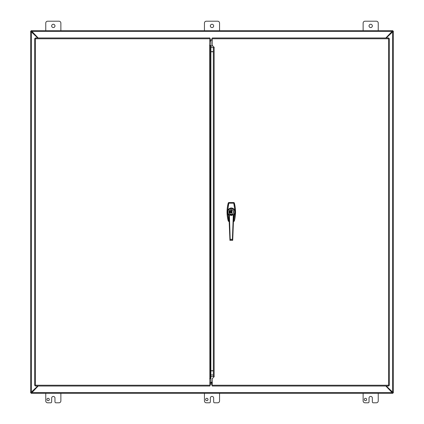 <?xml version="1.0" encoding="UTF-8"?>
<svg xmlns="http://www.w3.org/2000/svg" width="424" height="424" viewBox="0 0 424 424"><rect width="100%" height="100%" fill="white"/><g stroke="black" fill="none" stroke-linecap="round" stroke-linejoin="round"><path stroke-width="0.64" d="M37.736 37.969L30.666 31.206L31.206 31.206L31.44 31.673L31.44 392.327L31.212 392.794L30.666 392.794L37.731 386.036M30.666 392.794L30.666 31.206M45.76 30.645L45.76 23.087A1.887 1.887 0 0 1 47.647 21.2L58.984 21.2A1.887 1.887 0 0 1 60.87 23.087L60.87 30.645M54.972 25.922A1.654 1.654 0 0 1 52.486 27.353A1.654 1.654 0 0 1 52.486 24.491A1.654 1.654 0 0 1 54.972 25.922M363.13 30.645L363.13 23.087A1.887 1.887 0 0 1 365.016 21.2L376.353 21.2A1.887 1.887 0 0 1 378.24 23.087L378.24 30.645M372.341 25.922A1.654 1.654 0 0 1 369.855 27.353A1.654 1.654 0 0 1 369.855 24.491A1.654 1.654 0 0 1 372.341 25.922M49.306 399.493A1.182 1.182 0 0 1 47.53 400.516A1.182 1.182 0 0 1 47.53 398.465A1.182 1.182 0 0 1 49.306 399.493M60.87 393.355L60.87 400.913A1.887 1.887 0 0 1 58.984 402.8L55.915 402.8A0.943 0.943 0 0 1 54.972 401.857L54.972 398.078A1.654 1.654 0 0 0 53.313 396.424A1.654 1.654 0 0 0 51.659 398.078L51.659 401.857A0.943 0.943 0 0 1 50.716 402.8L47.647 402.8A1.887 1.887 0 0 1 45.76 400.913L45.76 393.355M207.993 399.493A1.182 1.182 0 0 1 206.218 400.516A1.182 1.182 0 0 1 206.218 398.465A1.182 1.182 0 0 1 207.993 399.493M219.558 393.355L219.558 400.913A1.887 1.887 0 0 1 217.666 402.8L214.597 402.8A0.943 0.943 0 0 1 213.654 401.857L213.654 398.078A1.654 1.654 0 0 0 212 396.424A1.654 1.654 0 0 0 210.346 398.078L210.346 401.857A0.943 0.943 0 0 1 209.403 402.8L206.334 402.8A1.887 1.887 0 0 1 204.442 400.913L204.442 393.355M204.442 30.645L204.442 23.087A1.887 1.887 0 0 1 206.334 21.2L217.666 21.2A1.887 1.887 0 0 1 219.558 23.087L219.558 30.645M213.654 25.922A1.654 1.654 0 0 1 211.173 27.353A1.654 1.654 0 0 1 211.173 24.491A1.654 1.654 0 0 1 213.654 25.922M366.675 399.493A1.182 1.182 0 0 1 364.905 400.516A1.182 1.182 0 0 1 364.905 398.465A1.182 1.182 0 0 1 366.675 399.493M378.24 393.355L378.24 400.913A1.887 1.887 0 0 1 376.353 402.8L373.284 402.8A0.943 0.943 0 0 1 372.341 401.857L372.341 398.078A1.654 1.654 0 0 0 370.687 396.424A1.654 1.654 0 0 0 369.028 398.078L369.028 401.857A0.943 0.943 0 0 1 368.085 402.8L365.016 402.8A1.887 1.887 0 0 1 363.13 400.913L363.13 393.355M386.269 386.036L393.334 392.794L392.794 392.794L392.56 392.327L392.56 31.673L392.788 31.206L393.334 31.206L386.264 37.969M393.334 31.206L393.334 392.794M38.171 386.036L31.206 393.318L31.206 392.783L31.646 392.56L392.354 392.56L392.794 392.783L392.794 393.318L385.829 386.036M385.824 37.969L392.794 30.682L392.794 31.217L392.354 31.44L31.646 31.44L31.206 31.217L31.206 30.682L38.176 37.969M31.206 30.682L392.794 30.682M210.882 41.038L209.864 41.038L210.882 41.043M209.864 39.146L212.249 39.146M212.249 382.962L209.864 382.962L212.249 382.962M212.249 384.854L209.864 384.854M392.794 393.318L31.206 393.318M209.864 379.273L209.864 378.568M230.948 212.064L231.631 212.064M231.631 210.702A1.346 1.346 0 0 0 230.948 210.702M230.948 212.62L231.631 212.62M230.932 212.917L231.647 213.161L231.647 211.088L232.273 212.005L231.647 212.917A0.981 0.981 0 0 0 231.647 212.917L231.631 212.005L230.948 212L230.948 213.118L231.631 213.118L231.631 212.641L230.932 212.917L230.932 212.005L230.932 212.917L230.306 212.005L230.932 211.088L230.932 212.005L230.932 210.129L231.647 210.129L231.647 211.088A0.981 0.981 0 0 0 231.631 211.083L231.631 210.172L230.948 210.172L230.948 212.005M228.902 215.275L227.757 213.988L227.513 212.005L228.616 203.329A1545.946 290.345 -178.1 0 1 228.282 202.884L228.282 202.884A34.159 34.159 0 0 0 228.282 221.121L228.51 221.063M233.439 221.445L234.297 221.121A34.159 34.159 0 0 0 234.297 202.884A1545.946 290.345 178.1 0 1 233.958 203.329L233.539 203.001A1567.66 299.121 0 0 0 233.873 202.561L234.302 202.884L233.873 202.561L228.706 202.561L228.282 202.884C226.628 208.963 226.628 215.042 228.276 221.121L228.282 221.121A1545.946 290.345 -1.9 0 1 228.616 220.676L227.524 212.307L228.017 213.844L228.891 214.894M229.14 221.45L228.276 221.121L229.14 221.445M233.873 221.445L233.873 221.445A1567.682 299.127 -0 0 0 233.539 221.005L233.958 220.676A1545.946 290.345 1.9 0 1 234.297 221.121L234.297 221.121M233.439 221.45L234.302 221.121C235.951 215.042 235.951 208.963 234.302 202.884L234.069 202.948M233.873 202.561L228.706 202.555A1567.66 299.121 -0 0 0 229.04 203.001L228.785 203.366L229.04 203.001L233.539 203.001L233.958 203.329L235.066 212.005L233.454 221.005M233.688 214.894L234.557 213.86L235.055 212.307L233.788 220.639M231.647 212.917L231.631 211.083M230.948 210.649L231.631 210.649M231.647 212.005L231.647 211.088M234.562 210.161L234.822 210.018L235.055 211.703L234.562 210.161C233.772 208.915 232.681 208.274 231.287 208.242C229.903 208.274 228.812 208.91 228.017 210.161L227.529 211.719L227.757 210.018C230.115 207.304 232.469 207.304 234.822 210.018L233.788 203.366M228.785 203.366L227.757 210.018L228.017 210.161M228.017 213.844L227.757 213.988L228.785 220.639M234.562 213.844L234.684 214.221L233.677 215.275M229.501 212.191L230.068 212.191L229.797 212.249L230.068 212.541L229.501 212.541L229.501 212.191M229.58 211.497L230.073 211.459L229.58 211.497M229.495 212.885L230.073 212.885L229.495 212.885M229.506 211.74L230.068 211.963L229.506 212.032L229.506 211.74M230.068 211.019L229.501 210.961L230.068 211.019M231.287 214.311A2.305 2.305 0 0 1 228.981 212.005A2.305 2.305 0 0 1 231.287 209.7A2.305 2.305 0 0 1 233.592 212.005A2.305 2.305 0 0 1 231.287 214.311M230.412 214.184L230.412 214.136A2.305 2.305 0 0 1 230.412 209.869L230.412 209.822A2.348 2.348 0 0 0 230.767 214.295A2.348 2.348 0 0 0 233.64 212.005A2.348 2.348 0 0 0 230.412 209.822M227.524 211.703L227.529 212.286M235.05 212.286L235.05 211.719M228.939 212.005A2.348 2.348 0 0 0 231.287 214.353A2.348 2.348 0 0 0 233.64 212.005A2.348 2.348 0 0 0 231.287 209.652A2.348 2.348 0 0 0 228.939 212.005M233.359 214.698L231.287 214.422L229.22 214.698A3.397 3.397 0 0 1 232.792 208.958A3.397 3.397 0 0 1 233.359 214.698L233.454 214.74A905.441 62.508 92.9 0 0 233.714 214.735L233.714 214.74A3.657 3.657 0 0 0 229.792 208.672A3.657 3.657 0 0 0 228.865 214.74L228.865 214.735A904.901 62.466 -93 0 0 229.124 214.74L233.359 214.698M233.507 214.979L233.714 214.74A3.657 3.657 0 0 0 231.287 208.348A3.657 3.657 0 0 0 228.865 214.74L229.071 214.979M232.543 240.164L233.714 214.74L233.391 214.989M229.183 214.989L228.865 214.74L230.031 240.164M233.364 214.74L231.393 215.514A2.507 1.86 180 0 1 231.287 215.514A2.422 1.738 0 0 1 231.186 215.514L229.214 214.74M233.698 214.767L232.718 240.254L232.389 239.327L233.333 214.767M233.423 214.793L233.439 214.751A3.487 3.487 0 0 0 233.852 209.636A3.487 3.487 0 0 0 228.727 209.636A3.487 3.487 0 0 0 229.14 214.751L229.146 214.788A902.85 62.98 87.9 0 1 228.886 214.777L228.865 214.735M233.428 214.862L232.389 239.327L230.19 239.327L229.379 214.926M233.714 214.735L233.693 214.777A902.85 62.98 -87.9 0 1 233.433 214.788L233.454 214.74M228.881 214.767L229.946 240.339L230.19 239.327L229.124 214.74M212.249 382.188L210.882 382.188L210.882 51.606L213.341 51.606M213.707 47.509L210.882 47.509L210.882 40.275L212.249 40.275M210.882 47.509L210.882 51.606M209.864 385.241L209.864 386.036L35.287 386.036L35.441 385.241L209.864 385.241L209.626 45.14L210.421 45.569L210.421 378.197M212.249 382.665L209.864 382.665M209.626 378.865L210.421 378.436M210.882 52.422L210.882 371.583M209.626 45.14L209.864 38.764L35.441 38.764L35.287 37.969L35.441 38.764L34.646 38.611L35.441 38.764L35.441 385.241L34.646 385.395L35.441 385.241L35.287 386.036M35.287 37.969L209.864 37.969L209.864 38.764M34.646 385.395L34.646 38.611M213.341 376.077L214.141 376.74L212.249 378.632L212.249 385.241L388.559 385.241L388.713 386.036L388.559 385.241L389.354 385.395L388.559 385.241L388.559 38.764L389.354 38.611L388.559 38.764L388.713 37.969L388.559 38.764L212.249 38.764L212.249 45.373L214.136 47.265L213.341 47.933L213.341 376.077M214.141 47.265L214.136 376.74M388.713 386.036L212.249 386.036L212.249 385.241M212.249 38.764L212.249 37.969L388.713 37.969M389.354 38.611L389.354 385.395M209.864 40.243L212.249 40.243M212.249 383.757L209.864 383.757M392.704 31.44L392.354 31.44M31.646 31.44L31.297 31.44M31.297 392.56L31.646 392.56M392.354 392.56L392.704 392.56M231.631 211.883L231.128 211.883M229.124 221.005L229.04 221.005A1567.66 299.121 180 0 0 228.706 221.445M233.539 203.165L229.04 203.165M229.045 212.005A2.247 2.247 0 0 1 232.41 210.06A2.247 2.247 0 0 1 232.41 213.95A2.247 2.247 0 0 1 229.045 212.005M232.628 240.334L232.453 239.417L230.126 239.417L229.951 240.334L232.628 240.334M213.643 376.459L210.882 376.459M210.882 374.954L213.341 374.954M210.882 46.004L212.88 46.004M213.341 370.857L210.882 370.857M213.341 51.776L210.882 51.776M210.882 370.687L213.341 370.687M210.882 378.197L209.864 378.197M210.421 377.636L210.882 377.636M210.41 45.506L210.882 45.506M210.882 46.068L210.421 46.068M34.673 38.637L35.441 38.764M35.314 386.01L35.441 385.241L34.673 385.368M389.327 385.368L388.559 385.241M388.686 37.996L388.559 38.764L389.327 38.637M228.276 202.884L228.706 202.555M229.856 240.254L232.718 240.254"/></g></svg>
